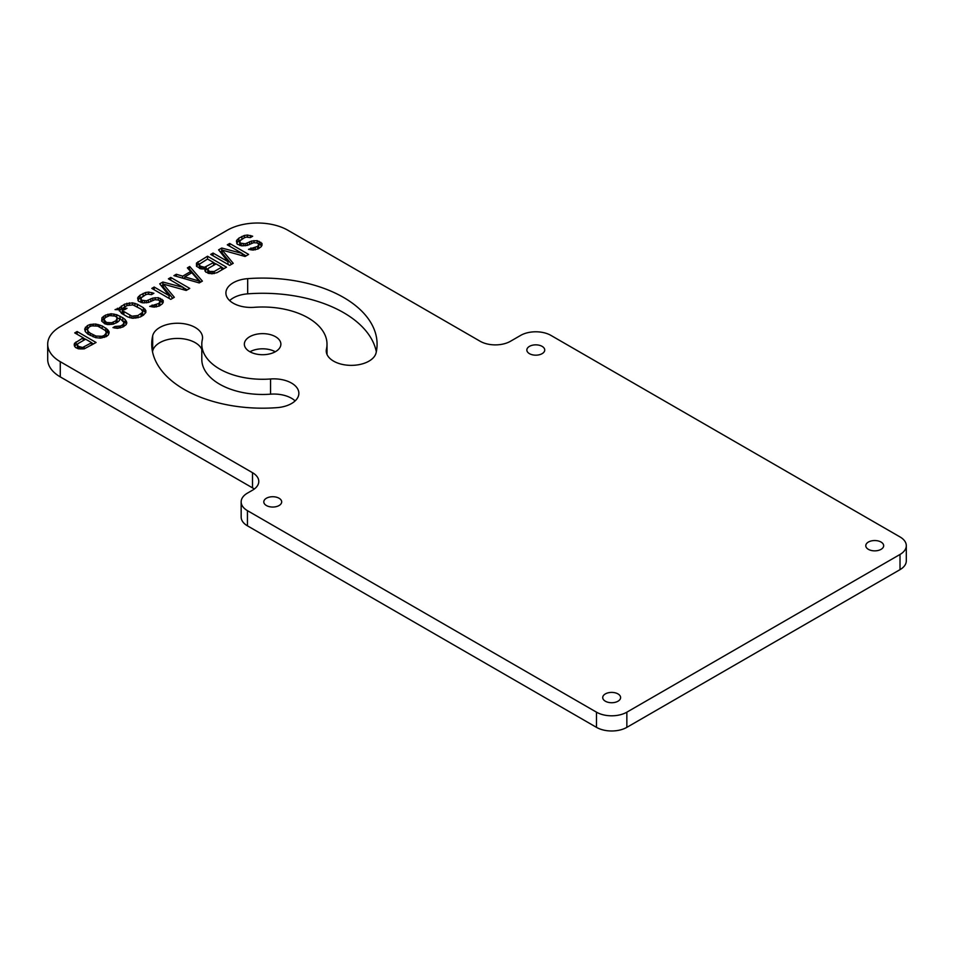 <?xml version="1.0" encoding="UTF-8"?>
<svg xmlns="http://www.w3.org/2000/svg" width="954" height="954" viewBox="0 0 954 954"><rect width="100%" height="100%" fill="white"/><g stroke="black" fill="none" stroke-linecap="round" stroke-linejoin="round"><path stroke-width="1.43" d="M47.7 344.179A42.93 24.78 180 0 0 60.269 361.697L252.5 472.683A21.465 12.39 180 0 1 258.784 481.448A21.465 12.39 180 0 1 252.5 490.201L247.444 493.123A21.465 12.39 0 0 0 241.159 501.887A21.465 12.39 0 0 0 247.444 510.652L596.488 712.173A21.465 12.39 0 0 0 626.85 712.173L900.016 554.453A21.465 12.39 0 0 0 906.3 545.7A21.465 12.39 0 0 0 900.016 536.935L550.959 335.414A21.465 12.39 0 0 0 520.61 335.414L510.497 341.258A21.465 12.39 180 0 1 480.148 341.258L287.917 230.272A42.93 24.78 180 0 0 227.207 230.272L60.269 326.65A42.93 24.78 180 0 0 47.7 344.179L47.7 359.36A42.93 24.78 180 0 0 60.269 376.89L252.5 487.864A21.465 12.39 180 0 1 254.289 489.032M277.089 407.644A25.042 14.453 0 0 0 298.864 393.31A25.042 14.453 0 0 0 270.554 378.976A60.806 35.107 180 0 1 201.807 344.179A60.806 35.107 180 0 1 202.331 339.588A25.042 14.453 0 0 0 202.546 337.704A25.042 14.453 0 0 0 179.137 323.275A25.042 14.453 0 0 0 152.676 335.82A110.891 64.025 0 0 0 151.734 344.179A110.891 64.025 0 0 0 277.089 407.644M247.682 278.651A25.042 14.453 0 0 0 225.907 292.985A25.042 14.453 0 0 0 254.217 307.319A64.383 37.17 180 0 1 327.007 344.179A64.383 37.17 180 0 1 326.459 349.021A25.042 14.453 0 0 0 326.244 350.917A25.042 14.453 0 0 0 349.641 365.334A25.042 14.453 0 0 0 376.103 352.801A114.468 66.088 0 0 0 377.08 344.179A114.468 66.088 0 0 0 247.682 278.651L247.682 293.844A25.042 14.453 0 0 0 229.64 300.582M275.527 336.714A18.257 10.542 0 0 0 255.636 334.437A18.257 10.542 0 0 0 244.355 344.179A18.257 10.542 0 0 0 249.709 351.632A18.257 10.542 0 0 0 269.612 353.91A18.257 10.542 0 0 0 280.881 344.179A18.257 10.542 0 0 0 275.527 336.714M617.989 693.916A8.944 5.164 0 0 0 608.247 692.795A8.944 5.164 0 0 0 602.725 697.565A8.944 5.164 0 0 0 605.349 701.214A8.944 5.164 0 0 0 615.091 702.335A8.944 5.164 0 0 0 620.613 697.565A8.944 5.164 0 0 0 617.989 693.916M881.043 542.051A8.944 5.164 0 0 0 871.3 540.93A8.944 5.164 0 0 0 865.779 545.7A8.944 5.164 0 0 0 868.402 549.349A8.944 5.164 0 0 0 878.145 550.47A8.944 5.164 0 0 0 883.666 545.7A8.944 5.164 0 0 0 881.043 542.051M279.057 498.238A8.944 5.164 0 0 0 269.314 497.117A8.944 5.164 0 0 0 263.793 501.887A8.944 5.164 0 0 0 266.416 505.537A8.944 5.164 0 0 0 276.159 506.657A8.944 5.164 0 0 0 281.68 501.887A8.944 5.164 0 0 0 279.057 498.238M542.111 346.362A8.944 5.164 0 0 0 532.368 345.241A8.944 5.164 0 0 0 526.846 350.011A8.944 5.164 0 0 0 529.47 353.672A8.944 5.164 0 0 0 539.213 354.781A8.944 5.164 0 0 0 544.734 350.011A8.944 5.164 0 0 0 542.111 346.362M258.117 248.934L261.265 246.645L262.004 243.425L257.163 240.635L251.582 241.052L245.238 243.783L240.038 243.067L239.991 240.754L244.331 237.784L246.311 237.105L250.318 237.594L252.691 236.222L247.48 235.042L244.296 235.483L238.75 238.214L236.401 240.968L237.26 244.2L241.684 245.834L247.265 245.416L253.609 242.686L257.21 242.936L258.832 244.331L257.663 246.394L248.541 249.34L252.941 250.055L258.117 248.934M222.187 250.103L245.071 256.471L248.624 254.408L229.664 243.461L227.29 244.832L242.221 253.454L221.757 248.028L218.597 249.853L227.994 261.67L213.064 253.048L210.691 254.408L229.664 265.367L233.217 263.316L222.187 250.103L222.187 253.025L231.572 264.258M200.972 268.873L204.967 268.909L205.825 272.14L211.836 273.786L217.011 272.665L226.492 267.192L207.531 256.232L196.464 263.089L196.524 266.321L200.972 268.873M176.311 274.263L173.938 275.634L199.231 282.933L202.391 281.108L189.739 266.5L187.378 267.871L190.633 271.58L182.727 276.147L176.311 274.263L176.311 276.314M154.178 287.035L151.805 288.406L170.778 299.365L174.332 297.302L163.301 284.101L186.185 290.457L189.739 288.406L170.778 277.459L168.405 278.83L183.335 287.452L162.872 282.026L159.712 283.851L169.108 295.657L154.178 287.035L154.178 289.777M159.306 305.984L162.466 303.694L163.206 300.474L158.364 297.672L152.783 298.101L146.439 300.832L141.228 300.105L141.192 297.803L145.533 294.822L147.512 294.142L151.519 294.631L153.892 293.26L148.669 292.079L145.485 292.52L139.952 295.251L137.603 298.006L138.461 301.237L142.885 302.883L148.466 302.454L154.81 299.723L158.4 299.973L160.022 301.369L158.865 303.444L149.73 306.377L154.143 307.105L159.306 305.984M115.052 309.633L119.047 309.656L121.504 313.353L127.562 316.847L132.379 318.266L140.345 316.931L143.505 315.106L145.855 312.352L145.819 310.503L143.374 307.725L137.316 304.231L132.499 302.823L124.533 304.159L119.011 308.273L115.052 309.633M104.928 323.859L107.73 324.575L113.311 324.145L117.676 322.094L119.25 320.723L120.001 318.421L124.068 322.595L122.911 324.67L120.538 326.029L114.957 326.459L112.977 327.604L117.39 328.319L122.947 326.972L126.107 324.682L126.87 322.846L125.212 319.602L122.78 317.742L116.734 314.713L111.129 313.759L105.56 315.106L102.018 317.622L101.673 321.081L104.928 323.859M107.42 329.416L102.161 325.922L95.746 324.038L90.153 324.467L87.386 325.6L84.656 329.047L85.502 331.813L87.935 334.138L95.591 337.644L100.397 338.133L106.359 336.559L108.327 334.949L109.066 331.73L107.42 329.416L107.42 332.338L105.524 330.788M75.402 347.435L78.622 348.842L84.214 348.866L96.08 342.486L77.107 331.539L74.734 332.898L83.213 337.799L74.531 343.273L74.162 344.895L75.402 347.435M241.159 501.887L241.159 517.08A21.465 12.39 0 0 0 247.444 525.833L596.488 727.353A21.465 12.39 0 0 0 626.85 727.353L900.016 569.645A21.465 12.39 0 0 0 906.3 560.88L906.3 545.7M295.132 400.907A25.042 14.453 0 0 0 270.554 394.169A60.806 35.107 180 0 1 201.807 359.36L201.807 344.179M201.807 349.414A25.042 14.453 0 0 0 176.108 338.455A25.042 14.453 0 0 0 152.676 351A110.891 64.025 0 0 0 152.509 351.764M376.329 351.764A114.468 66.088 0 0 0 247.682 293.844M275.289 351.764A18.257 10.542 0 0 0 249.948 351.764M250.914 247.968L250.914 249.876M252.106 248.207L252.106 249.984M253.704 248.219L253.704 249.996M255.302 247.766L255.302 249.876M257.663 246.394L257.663 249.101M258.451 245.476L257.938 249.006M258.832 244.331L258.451 248.398M237.176 239.585L236.735 243.306M238.75 238.214L238.75 241.135L237.176 242.507M241.911 236.389L241.911 239.18M240.861 239.919L238.75 241.135M244.296 235.483L244.296 237.808M247.48 235.042L247.48 237.117M250.675 235.519L250.675 237.379M239.621 241.911L239.848 245.476M240.038 243.067L240.038 245.512M241.243 243.759L241.243 245.75M243.246 243.997L243.246 245.846M245.238 243.783L245.238 245.786M247.229 243.103L247.229 245.416M249.59 241.732L249.59 244.522M251.582 241.052L251.582 243.389M253.967 240.611L253.967 242.638M257.163 240.635L257.163 242.924M259.178 241.338L259.178 244.248L258.582 244.045M260.788 242.268L260.788 245.19L259.178 244.248M262.004 243.425L262.004 245.333M261.635 245.989L260.788 245.19M213.064 253.048L213.064 255.779M227.994 261.67L227.994 264.401M221.757 248.028L221.757 250.938L220.183 251.844M242.221 253.454L242.221 255.672M229.664 243.461L229.664 246.192M246.096 255.875L242.221 253.633M204.967 268.909L204.967 271.055M196.464 263.089L196.464 266.059M198.038 261.718L198.038 264.64L196.464 266.011M207.531 256.232L207.531 259.035L213.636 262.505L204.538 267.287L200.113 266.106L200.113 268.634M199.863 263.59L198.038 264.64M223.963 268.646L221.71 267.347M215.89 263.984L213.636 262.684M207.984 273.226L207.757 269.147L208.544 268.229L216.057 263.9L221.71 267.156L214.197 271.496L214.197 273.607M199.648 268.491L199.291 264.258L207.578 258.999M208.342 268.479L204.967 270.089M221.71 267.156L221.71 269.958M214.197 271.496L209.403 271.461L207.757 269.147M212.611 271.95L212.611 273.726M211.013 271.938L211.013 273.715M209.403 271.461L209.403 273.571M208.592 270.996L208.592 273.404M207.781 270.077L207.781 272.999M201.33 266.81L201.33 268.909M200.113 266.106L199.291 264.258M202.94 267.275L202.94 269.052M204.538 267.287L204.538 268.98M206.124 266.834L206.124 269.755M213.636 262.505L213.636 265.295M199.303 265.176L199.303 268.098M182.727 276.147L182.727 278.174M190.633 271.58L190.633 273.452M184.742 277.912L183.764 278.473M189.739 266.5L189.071 269.815M200.698 282.086L189.739 269.422M184.742 276.851L191.849 272.749L199.195 281.084L184.742 276.851L184.742 278.747M199.195 281.084L199.195 282.921M169.108 295.657L169.108 298.399M162.872 282.026L162.872 284.936L161.298 285.842M183.335 287.452L183.335 289.67M170.778 277.459L170.778 280.19M187.211 289.873L183.335 287.631M163.301 284.101L163.301 287.023L172.686 298.256M152.103 305.018L152.103 306.926M153.308 305.256L153.308 307.021M154.906 305.256L154.906 307.045M156.492 304.803L156.492 306.926M158.865 303.444L158.865 306.151M159.652 302.525L159.139 306.043M160.022 301.369L159.652 305.447M138.378 296.622L137.925 300.343M139.952 295.251L139.952 298.173L138.378 299.544M143.112 293.427L143.112 296.229M142.051 296.956L139.952 298.173M145.485 292.52L145.485 294.846M148.669 292.079L148.669 294.154M151.877 292.556L151.877 294.428M140.81 298.948L141.049 302.513M141.228 300.105L141.228 302.561M142.444 300.808L142.444 302.8M144.448 301.047L144.448 302.895M146.439 300.832L146.439 302.835M148.419 300.152L148.419 302.466M150.792 298.781L150.792 301.571M152.783 298.101L152.783 300.427M155.168 297.648L155.168 299.687M158.364 297.672L158.364 299.961M160.367 298.375L160.367 301.297L159.783 301.094M161.989 299.306L161.989 302.227L160.367 301.297M163.206 300.474L163.206 302.37M162.836 303.038L161.989 302.227M117.425 308.261L117.425 309.645M119.011 308.273L119.011 309.656M119.799 307.355L119.262 310.909M121.373 305.984L121.373 308.905L119.799 310.277M124.533 304.159L124.533 306.949M123.591 307.617L121.373 308.905M126.918 303.241L126.918 305.578L132.928 304.898L141.001 309.096L142.635 311.409L142.253 312.566L137.925 315.536L131.938 316.191L122.661 310.825L122.243 309.668L124.64 309.692L127.001 308.321L123.006 308.297L123.006 309.68M129.303 302.8L129.303 304.827M132.499 302.823L132.499 304.839M134.896 303.289L134.896 305.59M137.316 304.231L137.316 306.973M143.374 307.725L143.374 310.646L141.49 309.561M144.996 309.12L144.996 312.041L143.374 310.646M145.819 310.503L145.819 312.411M145.521 312.936L144.996 312.041M142.635 311.409L142.635 314.331L141.395 316.323M123.388 314.45L122.243 312.59L122.243 309.668M123.006 308.297L126.954 305.554M142.253 312.566L142.253 315.488M141.085 313.711L141.085 316.501M137.925 315.536L137.925 317.849M135.933 316.215L135.933 318.219M133.942 316.43L133.942 318.278M131.938 316.191L131.938 318.183M129.935 315.488L129.935 317.777M123.877 311.994L123.877 314.725M122.661 310.825L122.661 313.747M102.018 317.622L101.756 321.176M103.592 316.251L103.592 319.173L102.018 320.544M105.56 315.106L105.56 317.432M104.38 318.708L103.592 319.173M107.945 314.2L107.945 316.06M111.129 313.759L111.129 315.416M113.931 314.009L113.931 315.726M116.734 314.713L116.734 317.193M119.954 316.12L119.954 318.553M119.822 318.97L117.199 317.837M122.78 317.742L122.78 320.472M125.212 319.602L125.212 322.524L123.352 321.104M126.441 321.224L126.441 323.871M126.369 324.05L125.212 322.524M114.957 326.459L114.957 328.104M116.96 326.709L116.96 328.283M118.952 326.483L118.952 328.104M120.538 326.029L120.538 327.878M122.911 324.67L122.911 326.983M123.698 323.752L123.698 326.542M124.068 322.595L123.746 326.518M104.391 323.549L104.046 319.709L105.214 317.634L109.567 315.595L115.172 316.084L117.187 317.718L116.054 320.699L111.69 322.75L106.502 322.488L106.502 324.265M117.211 318.636L116.877 322.547M108.1 322.965L108.1 324.575M106.502 322.488L104.046 319.709M105.286 321.796L105.286 323.955M104.475 320.866L104.475 323.597M116.829 319.781L116.829 322.583M116.054 320.699L116.054 323.036M113.287 322.297L113.287 324.145M111.69 322.75L111.69 324.372M109.698 322.965L109.698 324.587M105.799 328.021L105.799 330.943M102.161 325.922L102.161 328.2M108.231 330.334L108.231 333.256L107.42 332.338M109.066 331.73L109.066 333.173M108.696 334.043L108.231 333.256M85.419 327.198L85.037 331.038M87.386 325.6L87.386 328.522L85.419 330.12M90.153 324.467L90.153 326.483M93.349 324.026L93.349 325.684M95.746 324.038L95.746 325.874M98.143 324.515L98.143 326.28M99.753 324.98L99.753 326.948M106.288 332.863L104.332 335.391L101.959 336.297L95.96 336.035L90.32 333.232L88.293 331.598L87.446 329.297L89.402 326.769L91.787 325.863L97.773 326.125L105.441 330.549L106.288 332.863L105.989 336.702M88.209 334.294L87.446 329.297M105.906 334.019L105.906 336.738M104.332 335.391L104.332 337.382M101.959 336.297L101.959 337.919M99.967 336.512L99.967 338.133M95.96 336.035L95.96 337.716M93.146 334.854L93.146 336.845M90.32 333.232L90.32 335.51M88.293 331.598L88.293 334.341M74.531 343.273L74.519 346.242M76.093 341.902L76.093 344.823L74.531 346.195M83.213 337.799L83.213 340.59M77.918 343.774L76.093 344.823M77.107 331.539L77.107 334.27M93.552 343.941L91.691 342.868M85.478 339.29L83.213 337.978M77.572 348.532L77.346 344.442L78.121 343.535L85.633 339.195L91.691 342.689L82.593 347.483L78.18 346.302L77.346 344.442M91.691 342.689L91.691 345.026M84.179 347.029L84.179 348.878M82.593 347.483L82.593 348.997M80.995 347.471L80.995 349.045M79.385 346.994L79.385 348.902M78.18 346.302L78.18 348.711M77.357 345.372L77.357 348.293M60.269 361.697L60.269 376.89M252.5 472.683L252.5 487.864M247.444 510.652L247.444 525.833M596.488 712.173L596.488 727.353M626.85 712.173L626.85 727.353M900.016 554.453L900.016 569.645M270.554 378.976L270.554 394.169M152.676 335.82L152.676 351M326.459 349.021L326.459 352.801M327.007 344.179L327.007 354.459"/></g></svg>
